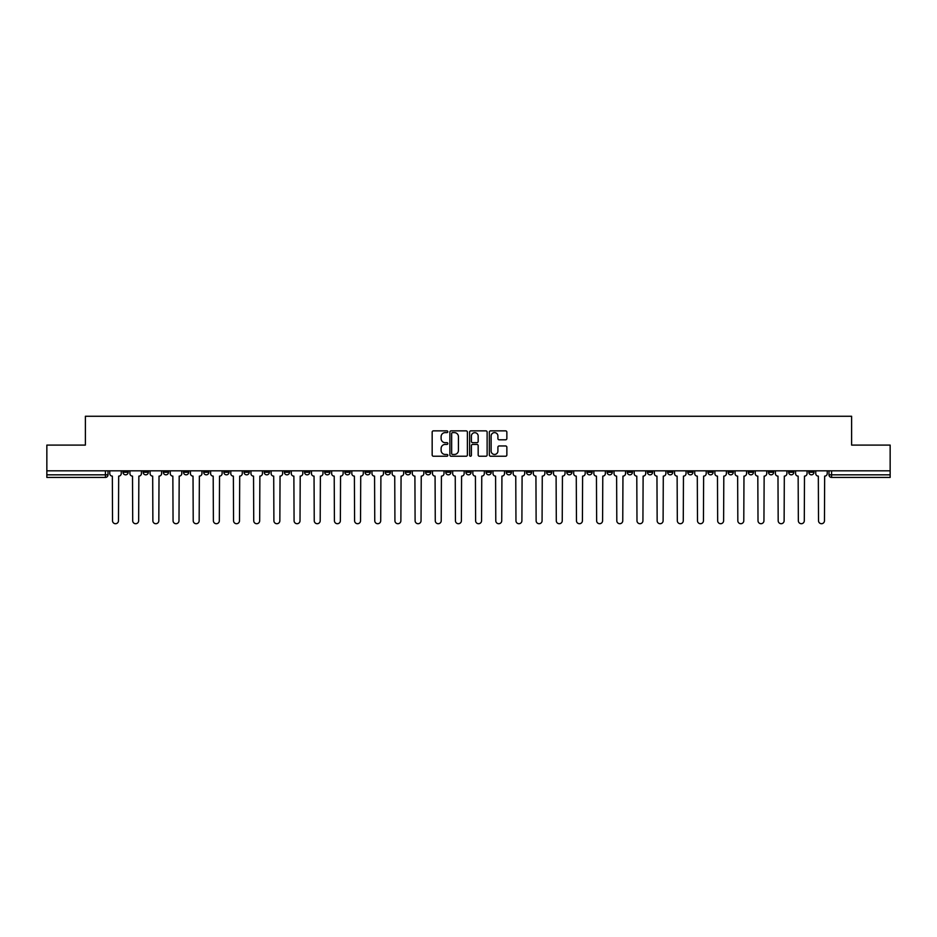 <?xml version="1.0" encoding="UTF-8"?>
<svg xmlns="http://www.w3.org/2000/svg" width="937" height="937" viewBox="0 0 937 937"><rect width="100%" height="100%" fill="white"/><g stroke="black" fill="none" stroke-linecap="round" stroke-linejoin="round"><path stroke-width="1.41" d="M447.816 431.746A0.89 0.89 0 0 0 446.926 430.856L433.444 430.856A1.265 1.265 0 0 0 432.168 432.121L432.168 454.972A1.265 1.265 0 0 0 433.444 456.237L446.926 456.237A0.89 0.89 0 0 0 447.816 455.347A0.89 0.89 0 0 0 446.926 454.457L445.18 454.457A4.064 4.064 0 0 1 441.116 450.404L441.116 448.495A4.064 4.064 0 0 1 445.18 444.431L446.926 444.431A0.89 0.89 0 0 0 447.816 443.541A0.89 0.89 0 0 0 446.926 442.662L445.18 442.662A4.064 4.064 0 0 1 441.116 438.598L441.116 436.689A4.064 4.064 0 0 1 445.18 432.625L446.926 432.625A0.89 0.89 0 0 0 447.816 431.746M788.649 470.831L788.649 472.248L793.826 472.248A2.588 2.588 0 0 1 791.238 474.836A2.588 2.588 0 0 1 788.649 472.248L788.649 470.831M667.624 470.831L667.624 472.248L672.801 472.248A2.588 2.588 0 0 1 670.213 474.836A2.588 2.588 0 0 1 667.624 472.248L667.624 470.831M647.455 470.831L647.455 472.248L652.62 472.248A2.588 2.588 0 0 1 650.044 474.836A2.588 2.588 0 0 1 647.455 472.248L647.455 470.831M526.43 470.831L526.43 472.248L531.595 472.248A2.588 2.588 0 0 1 529.018 474.836A2.588 2.588 0 0 1 526.43 472.248L526.43 470.831M506.261 470.831L506.261 472.248L511.426 472.248A2.588 2.588 0 0 1 508.838 474.836A2.588 2.588 0 0 1 506.261 472.248L506.261 470.831M486.08 470.831L486.08 472.248L491.257 472.248A2.588 2.588 0 0 1 488.669 474.836A2.588 2.588 0 0 1 486.08 472.248L486.08 470.831M445.743 470.831L445.743 472.248L450.92 472.248A2.588 2.588 0 0 1 448.331 474.836A2.588 2.588 0 0 1 445.743 472.248L445.743 470.831M405.405 472.248L405.405 470.831L405.405 472.248A2.588 2.588 0 0 0 407.982 474.836A2.588 2.588 0 0 1 405.405 472.248L410.57 472.248A2.588 2.588 0 0 1 407.982 474.836A2.588 2.588 0 0 0 410.57 472.248L410.57 470.831L410.57 472.248M385.236 472.248L385.236 470.831L385.236 472.248A2.588 2.588 0 0 0 387.813 474.836A2.588 2.588 0 0 1 385.236 472.248L390.401 472.248A2.588 2.588 0 0 1 387.813 474.836M365.055 472.248L365.055 470.831L365.055 472.248A2.588 2.588 0 0 0 367.644 474.836A2.588 2.588 0 0 1 365.055 472.248L370.232 472.248A2.588 2.588 0 0 1 367.644 474.836A2.588 2.588 0 0 0 370.232 472.248L370.232 470.831L370.232 472.248M344.886 470.831L344.886 472.248L350.063 472.248A2.588 2.588 0 0 1 347.475 474.836A2.588 2.588 0 0 1 344.886 472.248L344.886 470.831M324.717 470.831L324.717 472.248L329.894 472.248A2.588 2.588 0 0 1 327.306 474.836A2.588 2.588 0 0 1 324.717 472.248L324.717 470.831M304.548 470.831L304.548 472.248L309.714 472.248A2.588 2.588 0 0 1 307.137 474.836A2.588 2.588 0 0 1 304.548 472.248L304.548 470.831M284.38 472.248L284.38 470.831L284.38 472.248A2.588 2.588 0 0 0 286.956 474.836A2.588 2.588 0 0 1 284.38 472.248L289.545 472.248A2.588 2.588 0 0 1 286.956 474.836M244.03 472.248L244.03 470.831L244.03 472.248A2.588 2.588 0 0 0 246.618 474.836A2.588 2.588 0 0 1 244.03 472.248L249.207 472.248A2.588 2.588 0 0 1 246.618 474.836A2.588 2.588 0 0 0 249.207 472.248L249.207 470.831L249.207 472.248M223.861 472.248L223.861 470.831L223.861 472.248A2.588 2.588 0 0 0 226.449 474.836A2.588 2.588 0 0 1 223.861 472.248L229.038 472.248A2.588 2.588 0 0 1 226.449 474.836A2.588 2.588 0 0 0 229.038 472.248L229.038 470.831L229.038 472.248M203.692 472.248L203.692 470.831L203.692 472.248A2.588 2.588 0 0 0 206.281 474.836A2.588 2.588 0 0 1 203.692 472.248L208.869 472.248A2.588 2.588 0 0 1 206.281 474.836A2.588 2.588 0 0 0 208.869 472.248L208.869 470.831L208.869 472.248M183.523 472.248L183.523 470.831L183.523 472.248A2.588 2.588 0 0 0 186.112 474.836A2.588 2.588 0 0 1 183.523 472.248L188.688 472.248A2.588 2.588 0 0 1 186.112 474.836M163.354 472.248L163.354 470.831L163.354 472.248A2.588 2.588 0 0 0 165.931 474.836A2.588 2.588 0 0 1 163.354 472.248L168.519 472.248A2.588 2.588 0 0 1 165.931 474.836A2.588 2.588 0 0 0 168.519 472.248L168.519 470.831L168.519 472.248M143.174 472.248L143.174 470.831L143.174 472.248A2.588 2.588 0 0 0 145.762 474.836A2.588 2.588 0 0 1 143.174 472.248L148.351 472.248A2.588 2.588 0 0 1 145.762 474.836A2.588 2.588 0 0 0 148.351 472.248L148.351 470.831L148.351 472.248M505.593 439.804A1.265 1.265 0 0 0 506.858 438.528L506.858 432.121A1.265 1.265 0 0 0 505.593 430.856L490.613 430.856A1.265 1.265 0 0 0 489.348 432.121L489.348 454.972A1.265 1.265 0 0 0 490.613 456.237L505.593 456.237A1.265 1.265 0 0 0 506.858 454.972L506.858 447.23A1.265 1.265 0 0 0 505.593 445.953L499.187 445.953A1.265 1.265 0 0 0 497.91 447.23L497.91 451.06A3.397 3.397 0 0 1 494.513 454.457A3.397 3.397 0 0 1 491.129 451.06L491.129 436.021A3.397 3.397 0 0 1 494.513 432.625A3.397 3.397 0 0 1 497.91 436.021L497.91 438.528A1.265 1.265 0 0 0 499.187 439.804L505.593 439.804M46.85 470.831L46.85 445.098L85.384 445.098L85.384 416.262L851.616 416.262L851.616 445.098L890.15 445.098L890.15 470.831L46.85 470.831L46.85 474.836L108.013 474.836L108.013 470.831L108.013 474.836A2.588 2.588 0 0 1 105.424 477.425L46.85 477.425L46.85 474.836M467.387 432.121A1.265 1.265 0 0 0 466.122 430.856L451.142 430.856A1.265 1.265 0 0 0 449.877 432.121L449.877 454.972A1.265 1.265 0 0 0 451.142 456.237L466.122 456.237A1.265 1.265 0 0 0 467.387 454.972L467.387 432.121M470.878 430.856L485.858 430.856A1.265 1.265 0 0 1 487.123 432.121L487.123 454.972A1.265 1.265 0 0 1 485.858 456.237L479.451 456.237A1.265 1.265 0 0 1 478.175 454.972L478.175 445.707A1.265 1.265 0 0 0 476.91 444.431L472.658 444.431A1.265 1.265 0 0 0 471.393 445.707L471.393 455.347A0.89 0.89 0 0 1 470.503 456.237A0.89 0.89 0 0 1 469.613 455.347L469.613 432.121A1.265 1.265 0 0 1 470.878 430.856M828.987 470.831L828.987 474.836L890.15 474.836L890.15 477.425L831.576 477.425A2.588 2.588 0 0 1 828.987 474.836A2.588 2.588 0 0 0 831.576 477.425L831.576 470.831M890.15 470.831L890.15 474.836M813.995 470.831L813.995 472.248A2.588 2.588 0 0 1 811.407 474.836A2.588 2.588 0 0 1 808.818 472.248L813.995 472.248M808.818 470.831L808.818 472.248M793.826 470.831L793.826 472.248A2.588 2.588 0 0 1 791.238 474.836M773.646 470.831L773.646 472.248A2.588 2.588 0 0 1 771.069 474.836A2.588 2.588 0 0 1 768.481 472.248L773.646 472.248M768.481 470.831L768.481 472.248M753.477 470.831L753.477 472.248A2.588 2.588 0 0 1 750.888 474.836A2.588 2.588 0 0 1 748.312 472.248L753.477 472.248M748.312 470.831L748.312 472.248M733.308 470.831L733.308 472.248A2.588 2.588 0 0 1 730.719 474.836A2.588 2.588 0 0 1 728.131 472.248A2.588 2.588 0 0 0 730.719 474.836M728.131 470.831L728.131 472.248L733.308 472.248M713.139 470.831L713.139 472.248A2.588 2.588 0 0 1 710.551 474.836A2.588 2.588 0 0 1 707.962 472.248L713.139 472.248M707.962 470.831L707.962 472.248M692.97 470.831L692.97 472.248A2.588 2.588 0 0 1 690.382 474.836A2.588 2.588 0 0 1 687.793 472.248L692.97 472.248M687.793 470.831L687.793 472.248M672.801 470.831L672.801 472.248M652.62 470.831L652.62 472.248L652.62 470.831M632.452 470.831L632.452 472.248A2.588 2.588 0 0 1 629.863 474.836A2.588 2.588 0 0 1 627.286 472.248L632.452 472.248M627.286 470.831L627.286 472.248M612.283 470.831L612.283 472.248A2.588 2.588 0 0 1 609.694 474.836A2.588 2.588 0 0 1 607.106 472.248L612.283 472.248M607.106 470.831L607.106 472.248M592.114 470.831L592.114 472.248A2.588 2.588 0 0 1 589.525 474.836A2.588 2.588 0 0 1 586.937 472.248L592.114 472.248M586.937 470.831L586.937 472.248M571.945 470.831L571.945 472.248A2.588 2.588 0 0 1 569.356 474.836A2.588 2.588 0 0 1 566.768 472.248L571.945 472.248M566.768 470.831L566.768 472.248M551.764 470.831L551.764 472.248A2.588 2.588 0 0 1 549.187 474.836A2.588 2.588 0 0 1 546.599 472.248L551.764 472.248M546.599 470.831L546.599 472.248M531.595 470.831L531.595 472.248A2.588 2.588 0 0 1 529.018 474.836M511.426 470.831L511.426 472.248M491.257 472.248L491.257 470.831L491.257 472.248A2.588 2.588 0 0 1 488.669 474.836M471.088 470.831L471.088 472.248A2.588 2.588 0 0 1 468.5 474.836A2.588 2.588 0 0 1 465.912 472.248A2.588 2.588 0 0 0 468.5 474.836A2.588 2.588 0 0 0 471.088 472.248L465.912 472.248L465.912 470.831M450.92 472.248L450.92 470.831L450.92 472.248A2.588 2.588 0 0 1 448.331 474.836M430.739 470.831L430.739 472.248A2.588 2.588 0 0 1 428.162 474.836A2.588 2.588 0 0 1 425.574 472.248A2.588 2.588 0 0 0 428.162 474.836M425.574 470.831L425.574 472.248L430.739 472.248M390.401 470.831L390.401 472.248L390.401 470.831M350.063 472.248L350.063 470.831L350.063 472.248A2.588 2.588 0 0 1 347.475 474.836M329.894 472.248L329.894 470.831L329.894 472.248A2.588 2.588 0 0 1 327.306 474.836M309.714 472.248L309.714 470.831L309.714 472.248A2.588 2.588 0 0 1 307.137 474.836M289.545 470.831L289.545 472.248L289.545 470.831M269.376 472.248L269.376 470.831L269.376 472.248A2.588 2.588 0 0 1 266.787 474.836A2.588 2.588 0 0 1 264.199 472.248L269.376 472.248A2.588 2.588 0 0 1 266.787 474.836M264.199 470.831L264.199 472.248M188.688 470.831L188.688 472.248L188.688 470.831M128.182 470.831L128.182 472.248A2.588 2.588 0 0 1 125.593 474.836A2.588 2.588 0 0 1 123.005 472.248A2.588 2.588 0 0 0 125.593 474.836A2.588 2.588 0 0 0 128.182 472.248L128.182 470.831M123.005 470.831L123.005 472.248L128.182 472.248M105.424 470.831L105.424 477.425A2.588 2.588 0 0 0 108.013 474.836M452.536 432.625A0.89 0.89 0 0 0 451.657 433.515L451.657 453.567A0.89 0.89 0 0 0 452.536 454.457L454.375 454.457A4.064 4.064 0 0 0 458.439 450.404L458.439 436.689A4.064 4.064 0 0 0 454.375 432.625L452.536 432.625M478.175 436.092A3.397 3.397 0 0 0 474.778 432.695A3.397 3.397 0 0 0 471.393 436.092L471.393 441.386A1.265 1.265 0 0 0 472.658 442.662L476.91 442.662A1.265 1.265 0 0 0 478.175 441.386L478.175 436.092M109.758 470.831L109.758 473.548A2.588 2.588 139.8 0 0 112.346 476.125L112.534 520.738A2.975 2.975 139.8 0 0 115.509 523.713A2.975 2.975 139.8 0 0 118.484 520.738L118.671 476.125A2.588 2.588 139.8 0 0 121.26 473.548L121.26 470.831M129.927 470.831L129.927 473.548A2.588 2.588 139.8 0 0 132.515 476.125L132.703 520.738A2.975 2.975 139.8 0 0 135.678 523.713A2.975 2.975 139.8 0 0 138.653 520.738L138.852 476.125A2.588 2.588 139.8 0 0 141.428 473.548L141.428 470.831M150.096 470.831L150.096 473.548A2.588 2.588 139.8 0 0 152.684 476.125L152.872 520.738A2.975 2.975 139.8 0 0 155.847 523.713A2.975 2.975 139.8 0 0 158.821 520.738L159.021 476.125A2.588 2.588 139.8 0 0 161.609 473.548L161.609 470.831M170.265 470.831L170.265 473.548A2.588 2.588 139.8 0 0 172.853 476.125L173.052 520.738A2.975 2.975 139.8 0 0 176.027 523.713A2.975 2.975 139.8 0 0 178.99 520.738L179.19 476.125A2.588 2.588 139.8 0 0 181.778 473.548L181.778 470.831M190.434 470.831L190.434 473.548A2.588 2.588 139.8 0 0 193.022 476.125L193.221 520.738A2.975 2.975 139.8 0 0 196.196 523.713A2.975 2.975 139.8 0 0 199.171 520.738L199.358 476.125A2.588 2.588 139.8 0 0 201.947 473.548L201.947 470.831M210.614 470.831L210.614 473.548A2.588 2.588 139.8 0 0 213.191 476.125L213.39 520.738A2.975 2.975 139.8 0 0 216.365 523.713A2.975 2.975 139.8 0 0 219.34 520.738L219.527 476.125A2.588 2.588 139.8 0 0 222.116 473.548L222.116 470.831M230.783 470.831L230.783 473.548A2.588 2.588 139.8 0 0 233.372 476.125L233.559 520.738A2.975 2.975 139.8 0 0 236.534 523.713A2.975 2.975 139.8 0 0 239.509 520.738L239.708 476.125A2.588 2.588 139.8 0 0 242.285 473.548L242.285 470.831M250.952 470.831L250.952 473.548A2.588 2.588 139.8 0 0 253.54 476.125L253.728 520.738A2.975 2.975 139.8 0 0 256.703 523.713A2.975 2.975 139.8 0 0 259.678 520.738L259.877 476.125A2.588 2.588 139.8 0 0 262.454 473.548L262.454 470.831M271.121 470.831L271.121 473.548A2.588 2.588 139.8 0 0 273.709 476.125L273.897 520.738A2.975 2.975 139.8 0 0 276.872 523.713A2.975 2.975 139.8 0 0 279.847 520.738L280.046 476.125A2.588 2.588 139.8 0 0 282.634 473.548L282.634 470.831M291.29 470.831L291.29 473.548A2.588 2.588 139.8 0 0 293.878 476.125L294.077 520.738A2.975 2.975 139.8 0 0 297.052 523.713A2.975 2.975 139.8 0 0 300.016 520.738L300.215 476.125A2.588 2.588 139.8 0 0 302.803 473.548L302.803 470.831M311.459 470.831L311.459 473.548A2.588 2.588 139.8 0 0 314.047 476.125L314.246 520.738A2.975 2.975 139.8 0 0 317.221 523.713A2.975 2.975 139.8 0 0 320.196 520.738L320.384 476.125A2.588 2.588 139.8 0 0 322.972 473.548L322.972 470.831M331.639 470.831L331.639 473.548A2.588 2.588 139.8 0 0 334.216 476.125L334.415 520.738A2.975 2.975 139.8 0 0 337.39 523.713A2.975 2.975 139.8 0 0 340.365 520.738L340.553 476.125A2.588 2.588 139.8 0 0 343.141 473.548L343.141 470.831M351.808 470.831L351.808 473.548A2.588 2.588 139.8 0 0 354.397 476.125L354.584 520.738A2.975 2.975 139.8 0 0 357.559 523.713A2.975 2.975 139.8 0 0 360.534 520.738L360.733 476.125A2.588 2.588 139.8 0 0 363.31 473.548L363.31 470.831M371.977 470.831L371.977 473.548A2.588 2.588 139.8 0 0 374.566 476.125L374.753 520.738A2.975 2.975 139.8 0 0 377.728 523.713A2.975 2.975 139.8 0 0 380.703 520.738L380.902 476.125A2.588 2.588 139.8 0 0 383.479 473.548L383.479 470.831M392.146 470.831L392.146 473.548A2.588 2.588 139.8 0 0 394.735 476.125L394.922 520.738A2.975 2.975 139.8 0 0 397.897 523.713A2.975 2.975 139.8 0 0 400.872 520.738L401.071 476.125A2.588 2.588 139.8 0 0 403.66 473.548L403.66 470.831M412.315 470.831L412.315 473.548A2.588 2.588 139.8 0 0 414.904 476.125L415.103 520.738A2.975 2.975 139.8 0 0 418.078 523.713A2.975 2.975 139.8 0 0 421.041 520.738L421.24 476.125A2.588 2.588 139.8 0 0 423.829 473.548L423.829 470.831M432.484 470.831L432.484 473.548A2.588 2.588 139.8 0 0 435.073 476.125L435.272 520.738A2.975 2.975 139.8 0 0 438.247 523.713A2.975 2.975 139.8 0 0 441.222 520.738L441.409 476.125A2.588 2.588 139.8 0 0 443.997 473.548L443.997 470.831M452.665 470.831L452.665 473.548A2.588 2.588 139.8 0 0 455.241 476.125L455.441 520.738A2.975 2.975 139.8 0 0 458.416 523.713A2.975 2.975 139.8 0 0 461.391 520.738L461.578 476.125A2.588 2.588 139.8 0 0 464.166 473.548L464.166 470.831M472.834 470.831L472.834 473.548A2.588 2.588 139.8 0 0 475.422 476.125L475.609 520.738A2.975 2.975 139.8 0 0 478.584 523.713A2.975 2.975 139.8 0 0 481.559 520.738L481.759 476.125A2.588 2.588 139.8 0 0 484.335 473.548L484.335 470.831M493.003 470.831L493.003 473.548A2.588 2.588 139.8 0 0 495.591 476.125L495.778 520.738A2.975 2.975 139.8 0 0 498.753 523.713A2.975 2.975 139.8 0 0 501.728 520.738L501.927 476.125A2.588 2.588 139.8 0 0 504.516 473.548L504.516 470.831M513.171 470.831L513.171 473.548A2.588 2.588 139.8 0 0 515.76 476.125L515.959 520.738A2.975 2.975 139.8 0 0 518.922 523.713A2.975 2.975 139.8 0 0 521.897 520.738L522.096 476.125A2.588 2.588 139.8 0 0 524.685 473.548L524.685 470.831M533.34 470.831L533.34 473.548A2.588 2.588 139.8 0 0 535.929 476.125L536.128 520.738A2.975 2.975 139.8 0 0 539.103 523.713A2.975 2.975 139.8 0 0 542.078 520.738L542.265 476.125A2.588 2.588 139.8 0 0 544.854 473.548L544.854 470.831M553.521 470.831L553.521 473.548A2.588 2.588 139.8 0 0 556.098 476.125L556.297 520.738A2.975 2.975 139.8 0 0 559.272 523.713A2.975 2.975 139.8 0 0 562.247 520.738L562.434 476.125A2.588 2.588 139.8 0 0 565.023 473.548L565.023 470.831M573.69 470.831L573.69 473.548A2.588 2.588 139.8 0 0 576.267 476.125L576.466 520.738A2.975 2.975 139.8 0 0 579.441 523.713A2.975 2.975 139.8 0 0 582.416 520.738L582.603 476.125A2.588 2.588 139.8 0 0 585.192 473.548L585.192 470.831M593.859 470.831L593.859 473.548A2.588 2.588 139.8 0 0 596.447 476.125L596.635 520.738A2.975 2.975 139.8 0 0 599.61 523.713A2.975 2.975 139.8 0 0 602.585 520.738L602.784 476.125A2.588 2.588 139.8 0 0 605.361 473.548L605.361 470.831M614.028 470.831L614.028 473.548A2.588 2.588 139.8 0 0 616.616 476.125L616.804 520.738A2.975 2.975 139.8 0 0 619.779 523.713A2.975 2.975 139.8 0 0 622.754 520.738L622.953 476.125A2.588 2.588 139.8 0 0 625.541 473.548L625.541 470.831M634.197 470.831L634.197 473.548A2.588 2.588 139.8 0 0 636.785 476.125L636.984 520.738A2.975 2.975 139.8 0 0 639.948 523.713A2.975 2.975 139.8 0 0 642.923 520.738L643.122 476.125A2.588 2.588 139.8 0 0 645.71 473.548L645.71 470.831M654.366 470.831L654.366 473.548A2.588 2.588 139.8 0 0 656.954 476.125L657.153 520.738A2.975 2.975 139.8 0 0 660.128 523.713A2.975 2.975 139.8 0 0 663.103 520.738L663.291 476.125A2.588 2.588 139.8 0 0 665.879 473.548L665.879 470.831M674.546 470.831L674.546 473.548A2.588 2.588 139.8 0 0 677.123 476.125L677.322 520.738A2.975 2.975 139.8 0 0 680.297 523.713A2.975 2.975 139.8 0 0 683.272 520.738L683.46 476.125A2.588 2.588 139.8 0 0 686.048 473.548L686.048 470.831M694.715 470.831L694.715 473.548A2.588 2.588 139.8 0 0 697.292 476.125L697.491 520.738A2.975 2.975 139.8 0 0 700.466 523.713A2.975 2.975 139.8 0 0 703.441 520.738L703.628 476.125A2.588 2.588 139.8 0 0 706.217 473.548L706.217 470.831M714.884 470.831L714.884 473.548A2.588 2.588 139.8 0 0 717.473 476.125L717.66 520.738A2.975 2.975 139.8 0 0 720.635 523.713A2.975 2.975 139.8 0 0 723.61 520.738L723.809 476.125A2.588 2.588 139.8 0 0 726.386 473.548L726.386 470.831M735.053 470.831L735.053 473.548A2.588 2.588 139.8 0 0 737.642 476.125L737.829 520.738A2.975 2.975 139.8 0 0 740.804 523.713A2.975 2.975 139.8 0 0 743.779 520.738L743.978 476.125A2.588 2.588 139.8 0 0 746.566 473.548L746.566 470.831M755.222 470.831L755.222 473.548A2.588 2.588 139.8 0 0 757.81 476.125L758.01 520.738A2.975 2.975 139.8 0 0 760.973 523.713A2.975 2.975 139.8 0 0 763.948 520.738L764.147 476.125A2.588 2.588 139.8 0 0 766.735 473.548L766.735 470.831M775.391 470.831L775.391 473.548A2.588 2.588 139.8 0 0 777.979 476.125L778.178 520.738A2.975 2.975 139.8 0 0 781.153 523.713A2.975 2.975 139.8 0 0 784.128 520.738L784.316 476.125A2.588 2.588 139.8 0 0 786.904 473.548L786.904 470.831M795.572 470.831L795.572 473.548A2.588 2.588 139.8 0 0 798.148 476.125L798.347 520.738A2.975 2.975 139.8 0 0 801.322 523.713A2.975 2.975 139.8 0 0 804.297 520.738L804.485 476.125A2.588 2.588 139.8 0 0 807.073 473.548L807.073 470.831M815.74 470.831L815.74 473.548A2.588 2.588 139.8 0 0 818.329 476.125L818.516 520.738A2.975 2.975 139.8 0 0 821.491 523.713A2.975 2.975 139.8 0 0 824.466 520.738L824.654 476.125A2.588 2.588 139.8 0 0 827.242 473.548L827.242 470.831"/></g></svg>
